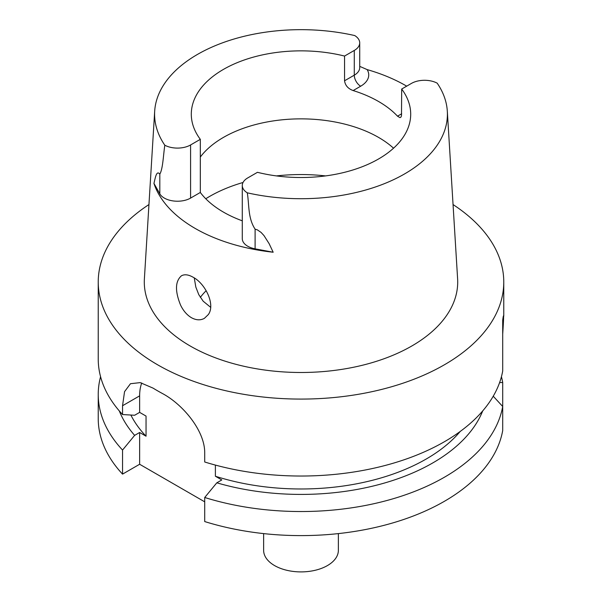 <?xml version="1.0" encoding="UTF-8"?>
<svg xmlns="http://www.w3.org/2000/svg" width="602" height="602" viewBox="0 0 602 602"><rect width="100%" height="100%" fill="white"/><g stroke="black" fill="none" stroke-linecap="round" stroke-linejoin="round"><path stroke-width="0.9" d="M210.632 307.298L203.183 301.203L198.788 294.656L195.831 287.086L194.258 277.936M208.277 314.62C215.697 304.762 205.35 283.595 193.107 277.229C188.449 274.58 184.566 274.098 181.45 275.791C175.159 281.262 174.873 291.052 180.592 305.161C183.347 310.828 186.951 314.996 191.391 317.675C196.139 320.279 200.474 320.497 204.394 318.345L208.277 314.62M353.141 90.556C348.099 88.72 345.232 85.461 344.547 80.788L344.547 56.061L354.285 50.44A18.557 10.716 180 0 0 359.718 42.862A18.557 10.716 180 0 0 354.736 35.563A146.406 84.528 180 0 0 154.684 111.197L144.39 278.809A156.708 90.473 180 0 0 190.194 345.992A156.708 90.473 180 0 0 363.525 364.978A156.708 90.473 180 0 0 457.61 278.809L447.316 111.197A146.406 84.528 180 0 1 247.264 192.813A18.557 10.716 180 0 1 242.282 185.514A18.557 10.716 180 0 1 247.715 177.936L257.453 172.315A109.699 63.33 0 0 0 410.699 114.192A109.699 63.33 0 0 0 401.684 89.043L401.489 115.832L400.917 117.149L399.991 117.646L397.516 116.178A109.699 63.33 0 0 0 353.141 90.556L360.666 86.214A27.579 15.923 0 0 0 367.13 69.591A148.378 85.665 180 0 1 406.689 86.154M200.315 157.054A109.699 63.33 180 0 1 292.316 119.061A109.699 63.33 180 0 1 393.542 148.19M344.547 56.061A109.699 63.33 180 0 0 191.301 114.192A109.699 63.33 180 0 0 200.315 139.333L200.315 192.467A109.699 63.33 0 0 0 242.282 220.821M401.684 89.043L411.414 83.422A18.557 10.716 0 0 1 437.187 83.166A146.406 84.528 180 0 1 447.316 111.197M200.315 139.333L190.586 144.954A18.557 10.716 0 0 1 164.813 145.217A146.406 84.528 180 0 1 154.684 111.197M200.315 192.467L190.586 198.088L190.586 144.954M242.282 185.514L242.282 238.648A18.557 10.716 180 0 0 255.105 248.837L273.173 252.23A149.665 86.41 180 0 1 195.168 228.429A149.665 86.41 180 0 1 153.939 183.392L159.816 193.821A18.557 10.716 0 0 0 190.586 198.088M453.05 204.56A202.769 117.066 180 0 1 503.769 282.014A202.769 117.066 180 0 1 378.598 390.171A202.769 117.066 180 0 1 157.619 364.797A202.769 117.066 180 0 1 98.231 282.014L98.231 358.958A202.769 117.066 0 0 0 122.545 414.545L122.545 405.733L139.634 395.868L139.634 412.378L134.637 415.26L122.545 414.545M502.7 334.155C503.897 316.035 503.897 311.377 502.7 320.174L502.7 370.982A202.769 117.066 0 0 1 204.718 461.99L204.718 453.171C205.041 430.573 182.564 404.168 162.329 393.467A202.769 117.066 180 0 1 157.619 390.833A202.769 117.066 180 0 1 153.058 388.117L140.213 382.616L130.468 383.722L124.546 391.669L122.545 405.733M98.231 282.014A202.769 117.066 180 0 1 148.95 204.56M503.769 282.014L503.769 316.103L502.7 320.174M130.875 415.041A177.033 102.205 0 0 0 146.045 436.202L146.045 416.072L139.634 412.378M460.229 431.446A177.033 102.205 0 0 1 215.388 476.235L215.388 465.083M215.388 476.235L221.807 479.937L216.81 482.819A186.454 107.645 0 0 0 482.706 410.918M119.294 410.918A186.454 107.645 0 0 0 134.637 435.381L139.634 432.499L146.045 436.202M100.572 376.709A202.769 117.066 0 0 0 98.231 394.468A202.769 117.066 0 0 0 122.545 450.055L134.637 435.381M499.577 382.639L502.7 382.443A202.769 117.066 0 0 0 501.428 376.709M204.718 501.835L139.634 464.262L122.545 474.128A202.769 117.066 180 0 1 98.231 418.533L98.231 394.468M502.7 382.443L502.7 430.558A202.769 117.066 180 0 1 204.718 521.565L204.718 497.493A202.769 117.066 0 0 0 502.7 406.485L493.234 396.206M122.545 450.055L122.545 474.128M216.81 482.819L204.718 497.493M247.264 192.813C249.333 204.718 247.746 217.992 255.105 229.151L257.408 229.896L261.065 232.41L263.962 235.548L269.132 243.667L273.173 252.23M153.939 183.392C155.256 178.365 156.385 169.824 159.816 174.136C162.894 169.004 163.338 155.068 164.813 145.217M359.718 66.355L367.13 69.591M141.741 382.977A51.546 29.761 -120 0 0 139.634 395.868M139.634 432.499L139.634 464.262M206.185 290.683A109.699 63.33 0 0 0 200.797 296.756A109.699 63.33 0 0 0 200.331 297.365M338.369 533.598L338.369 550.326A37.369 21.574 180 0 1 301 571.9A37.369 21.574 180 0 1 263.631 550.326L263.631 533.598M401.684 113.77L397.516 116.178M359.718 42.862L359.718 67.59A18.557 10.716 180 0 1 354.285 75.167L344.547 80.788M360.666 86.214A9.022 5.207 -120 0 1 354.285 75.167L354.285 50.44M159.816 193.821L159.816 174.136M255.105 248.837L255.105 229.151M205.764 198.758A129.121 74.55 180 0 1 243.042 182.481M276.416 175.912A129.121 74.55 180 0 1 325.584 175.912"/></g></svg>
